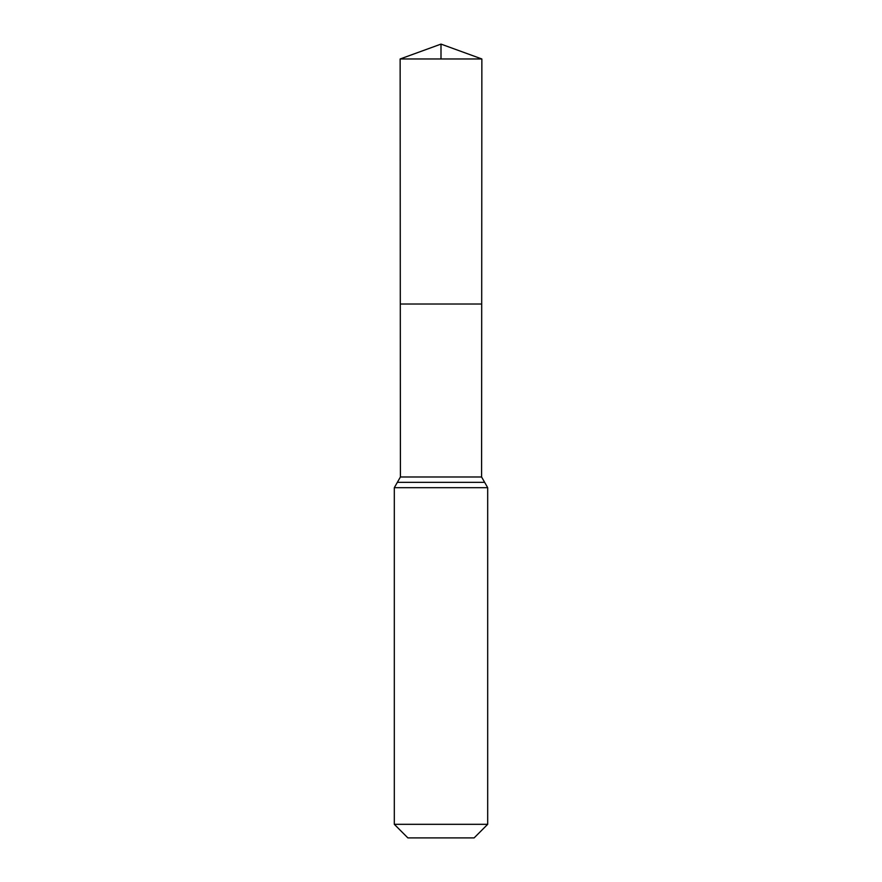 <?xml version="1.0" encoding="UTF-8"?>
<svg xmlns="http://www.w3.org/2000/svg" width="882" height="882" viewBox="0 0 882 882"><rect width="100%" height="100%" fill="white"/><g stroke="black" fill="none" stroke-linecap="round" stroke-linejoin="round"><path stroke-width="1.32" d="M400.406 476.986L400.296 304.025L481.704 304.025L400.296 304.025L400.141 58.973L481.859 58.973L481.594 476.986L400.406 476.986L397.352 482.344L484.648 482.344L481.594 476.986M484.648 482.344L487.691 487.691L394.309 487.691L397.352 482.344M487.691 824.317L394.309 824.317L407.881 837.9L474.119 837.9L487.691 824.317L487.691 487.691M394.309 824.317L394.309 487.691M400.141 58.973L441 44.1L481.859 58.973M441 58.973L441 44.1L400.141 58.973L400.296 304.025L441 304.025"/></g></svg>
